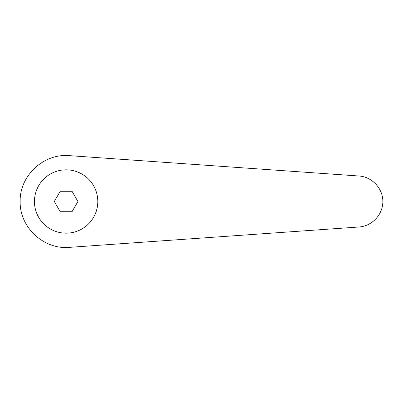 <?xml version="1.0" encoding="UTF-8"?>
<svg xmlns="http://www.w3.org/2000/svg" width="403" height="403" viewBox="0 0 403 403"><rect width="100%" height="100%" fill="white"/><g stroke="black" fill="none" stroke-linecap="round" stroke-linejoin="round"><path stroke-width="0.6" d="M66.127 169.829A31.671 31.671 0 0 0 34.451 201.5A31.671 31.671 0 0 0 66.127 233.171A31.671 31.671 0 0 0 97.798 201.5A31.671 31.671 0 0 0 66.127 169.829M69.351 155.639C43.69 153.231 19.546 175.733 20.15 201.5C19.546 227.267 43.69 249.769 69.351 247.361L359.098 226.98C372.09 226.143 382.926 214.517 382.85 201.5C382.926 188.483 372.09 176.857 359.098 176.02L69.351 155.639M60.223 211.721L54.324 201.5L60.223 191.279L72.026 191.279L77.925 201.5L72.026 211.721L60.223 211.721"/></g></svg>
